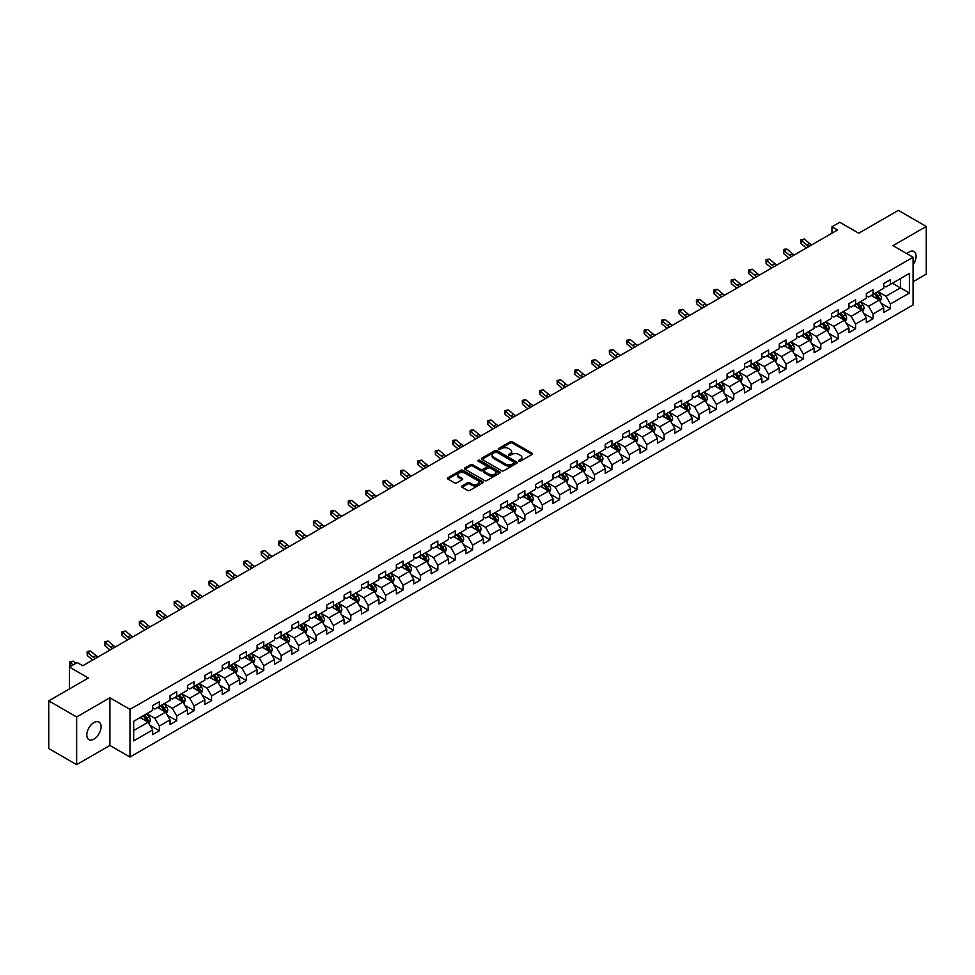 <?xml version="1.0" encoding="UTF-8"?>
<svg xmlns="http://www.w3.org/2000/svg" width="975" height="975" viewBox="0 0 975 975"><rect width="100%" height="100%" fill="white"/><g stroke="black" fill="none" stroke-linecap="round" stroke-linejoin="round"><path stroke-width="1.46" d="M518.883 461.175A1.085 0.622 0 0 0 520.418 461.175L532.058 454.447A1.548 0.89 0 0 0 532.508 453.814A1.548 0.89 0 0 0 532.058 453.18L512.338 441.809A1.548 0.89 0 0 0 510.157 441.809L498.518 448.524A1.085 0.622 0 0 0 500.053 449.402L501.552 448.537A4.96 2.864 0 0 1 508.56 448.537L510.205 449.487A4.96 2.864 0 0 1 511.656 451.51A4.96 2.864 0 0 1 510.205 453.533L508.706 454.399A1.085 0.622 0 0 0 510.23 455.288L511.741 454.423A4.96 2.864 0 0 1 518.749 454.423L520.394 455.362A4.96 2.864 0 0 1 521.844 457.397A4.96 2.864 0 0 1 520.394 459.42L518.883 460.285A1.085 0.622 0 0 0 518.883 461.175L518.883 460.285M93.941 739.074A10.103 5.826 120 0 0 100.535 730.165A10.103 5.826 120 0 0 98.987 722.073A10.103 5.826 120 0 0 93.941 722.572A10.103 5.826 120 0 0 87.348 731.482A10.103 5.826 120 0 0 88.896 739.574A10.103 5.826 120 0 0 93.941 739.074M913.088 264.627A10.103 5.826 120 0 0 914.002 251.538A10.103 5.826 120 0 0 908.956 252.038A10.103 5.826 120 0 0 906.823 253.634M462.065 485.94A1.548 0.89 0 0 0 461.614 486.574A1.548 0.89 0 0 0 462.065 487.207L467.598 490.401A1.548 0.89 0 0 0 469.792 490.401L482.71 482.942A1.548 0.89 0 0 0 483.173 482.308A1.548 0.89 0 0 0 482.71 481.674L463.003 470.291A1.548 0.89 0 0 0 460.809 470.291L447.891 477.75A1.548 0.89 0 0 0 447.428 478.384A1.548 0.89 0 0 0 447.891 479.018L454.569 482.881A1.548 0.89 0 0 0 456.763 482.881L462.284 479.676A1.548 0.89 0 0 0 462.747 479.054A1.548 0.89 0 0 0 462.284 478.42L458.969 476.507A4.144 2.389 0 0 1 457.763 474.813A4.144 2.389 0 0 1 460.322 472.607A4.144 2.389 0 0 1 464.831 473.119L477.811 480.614A4.144 2.389 0 0 1 479.03 482.308A4.144 2.389 0 0 1 476.47 484.514A4.144 2.389 0 0 1 471.949 484.002L469.792 482.747A1.548 0.89 0 0 0 467.598 482.747L462.065 485.94L462.065 487.207L467.598 484.039L467.598 482.747M913.088 281.738L926.25 274.133L926.25 226.456L898.353 210.356L858.743 233.22L839.767 222.276L831.955 226.785L837.537 230.002L82.778 665.754L77.208 662.537L69.396 667.046L69.396 688.947M76.647 716.978L76.647 764.644L109.895 745.448L109.895 697.771L76.647 716.978L48.75 700.867L88.359 678.003L69.396 667.046M109.895 697.771L129.98 709.373L913.088 257.254L913.088 304.931L129.98 757.051L129.98 709.373M926.25 226.456L893.003 245.651L913.088 257.254M501.662 470.73A1.548 0.89 0 0 0 503.856 470.73L516.774 463.271A1.548 0.89 0 0 0 517.237 462.638A1.548 0.89 0 0 0 516.774 462.004L497.067 450.621A1.548 0.89 0 0 0 494.873 450.621L481.942 458.092A1.548 0.89 0 0 0 481.492 458.713A1.548 0.89 0 0 0 481.942 459.347L501.662 470.73M478.603 461.407A1.085 0.622 0 0 1 479.7 461.553L499.724 473.119L486.817 480.565A1.548 0.89 0 0 1 484.636 480.565L464.917 469.182L464.917 467.915A1.548 0.89 0 0 0 464.466 468.548A1.548 0.89 0 0 0 464.917 469.182M464.917 467.915L470.45 464.722A1.548 0.89 0 0 1 472.643 464.722L480.638 469.341A1.548 0.89 0 0 0 482.82 469.341L486.488 467.22A1.548 0.89 0 0 0 486.952 466.586A1.548 0.89 0 0 0 486.488 465.965L478.164 461.151A1.085 0.622 0 0 1 479.7 460.273L499.748 471.839A1.548 0.89 0 0 1 500.199 472.473A1.548 0.89 0 0 1 499.748 473.107L499.748 471.839M76.647 764.644L48.75 748.544L48.75 700.867M150.016 725.376L159.327 730.763L159.327 726.058L170.04 719.867L170.04 724.571L176.743 720.708L176.743 716.003L187.444 709.824L187.444 714.529L194.147 710.665L194.147 705.961L204.86 699.77L204.86 704.474L211.551 700.611L211.551 695.906L222.263 689.727L222.263 694.432L228.954 690.556L228.954 685.852L239.667 679.672L239.667 684.377L246.37 680.513L246.37 675.809L257.083 669.618L257.083 674.322L263.774 670.459L263.774 665.754L274.487 659.575L274.487 664.28L281.178 660.416L281.178 655.712L291.891 649.521L291.891 654.225L298.582 650.362L298.582 645.657L309.294 639.478L309.294 644.17L315.997 640.307L315.997 635.602L326.71 629.423L326.71 634.128L333.401 630.264L333.401 625.56L344.114 619.369L344.114 624.073L350.805 620.21L350.805 615.505L361.518 609.326L361.518 614.031L368.221 610.155L368.221 605.463L378.934 599.272L378.934 603.976L385.625 600.112L385.625 595.408L396.337 589.229L396.337 593.921L403.028 590.058L403.028 585.353L413.741 579.174L413.741 583.879L420.432 580.015L420.432 575.311L431.145 569.12L431.145 573.824L437.848 569.961L437.848 565.256L448.561 559.077L448.561 563.782L455.252 559.906L455.252 555.214L465.965 549.023L465.965 553.727L472.656 549.863L472.656 545.159L483.368 538.968L483.368 543.672L490.072 539.809L490.072 535.104L500.784 528.925L500.784 533.63L507.475 529.766L507.475 525.062L518.188 518.871L518.188 523.575L524.879 519.712L524.879 515.007L535.592 508.828L535.592 513.533L542.283 509.657L542.283 504.965L552.996 498.773L552.996 503.478L559.699 499.614L559.699 494.91L570.412 488.719L570.412 493.423L577.102 489.56L577.102 484.855L587.815 478.676L587.815 483.381L594.506 479.517L594.506 474.813L605.219 468.622L605.219 473.326L611.922 469.462L611.922 464.758L622.623 458.579L622.623 463.271L629.326 459.408L629.326 454.703L640.039 448.524L640.039 453.229L646.73 449.365L646.73 444.661L657.443 438.47L657.443 443.174L664.133 439.311L664.133 434.606L674.846 428.427L674.846 433.132L681.549 429.268L681.549 424.564L692.262 418.372L692.262 423.077L698.953 419.213L698.953 414.509L709.666 408.33L709.666 413.022L716.357 409.159L716.357 404.454L727.07 398.275L727.07 402.98L733.773 399.116L733.773 394.412L744.473 388.221L744.473 392.925L751.177 389.062L751.177 384.357L761.889 378.178L761.889 382.883L768.58 379.007L768.58 374.315L779.293 368.123L779.293 372.828L785.984 368.964L785.984 364.26L796.697 358.081L796.697 362.773L803.4 358.91L803.4 354.205L814.113 348.026L814.113 352.731L820.804 348.867L820.804 344.163L831.517 337.972L831.517 342.676L838.207 338.812L838.207 334.108L848.92 327.929L848.92 332.633L855.611 328.758L855.611 324.066L866.324 317.874L866.324 322.579L873.027 318.715L873.027 314.011L883.74 307.82L883.74 312.524L890.431 308.661L890.431 303.956L909.395 293.012L909.395 273.427L900.473 278.582L900.473 287.857L909.395 293.012M159.327 730.763L152.636 734.626L152.636 729.922L133.66 740.878L133.66 721.293L152.636 710.336L152.636 705.632L159.327 701.768L159.327 706.473L170.04 700.294L170.04 695.589L176.743 691.714L176.743 696.418L187.444 690.239L187.444 685.535L194.147 681.671L194.147 686.376L204.86 680.184L204.86 675.48L211.551 671.617L211.551 676.321L222.263 670.142L222.263 665.438L228.954 661.574L228.954 666.278L239.667 660.087L239.667 655.383L246.37 651.519L246.37 656.224L257.083 650.033L257.083 645.34L263.774 641.465L263.774 646.169L274.487 639.99L274.487 635.286L281.178 631.422L281.178 636.127L291.891 629.935L291.891 625.231L298.582 621.367L298.582 626.072L309.294 619.893L309.294 615.188L315.997 611.325L315.997 616.017L326.71 609.838L326.71 605.134L333.401 601.27L333.401 605.975L344.114 599.783L344.114 595.091L350.805 591.216L350.805 595.92L361.518 589.741L361.518 585.037L368.221 581.173L368.221 585.878L378.934 579.686L378.934 574.982L385.625 571.118L385.625 575.823L396.337 569.644L396.337 564.939L403.028 561.076L403.028 565.768L413.741 559.589L413.741 554.885L420.432 551.021L420.432 555.726L431.145 549.534L431.145 544.83L437.848 540.967L437.848 545.671L448.561 539.492L448.561 534.788L455.252 530.924L455.252 535.628L465.965 529.437L465.965 524.733L472.656 520.869L472.656 525.574L483.368 519.395L483.368 514.69L490.072 510.827L490.072 515.519L500.784 509.34L500.784 504.636L507.475 500.772L507.475 505.477L518.188 499.285L518.188 494.581L524.879 490.717L524.879 495.422L535.592 489.243L535.592 484.538L542.283 480.675L542.283 485.379L552.996 479.188L552.996 474.484L559.699 470.62L559.699 475.325L570.412 469.133L570.412 464.441L577.102 460.566L577.102 465.27L587.815 459.091L587.815 454.387L594.506 450.523L594.506 455.227L605.219 449.036L605.219 444.332L611.922 440.468L611.922 445.173L622.623 438.994L622.623 434.289L629.326 430.426L629.326 435.118L640.039 428.939L640.039 424.235L646.73 420.371L646.73 425.076L657.443 418.884L657.443 414.192L664.133 410.317L664.133 415.021L674.846 408.842L674.846 404.138L681.549 400.274L681.549 404.978L692.262 398.787L692.262 394.083L698.953 390.219L698.953 394.924L709.666 388.745L709.666 384.04L716.357 380.177L716.357 384.869L727.07 378.69L727.07 373.986L733.773 370.122L733.773 374.827L744.473 368.635L744.473 363.943L751.177 360.067L751.177 364.772L761.889 358.593L761.889 353.888L768.58 350.025L768.58 354.729L779.293 348.538L779.293 343.834L785.984 339.97L785.984 344.675L796.697 338.496L796.697 333.791L803.4 329.928L803.4 334.62L814.113 328.441L814.113 323.737L820.804 319.873L820.804 324.577L831.517 318.386L831.517 313.682L838.207 309.818L838.207 314.523L848.92 308.344L848.92 303.639L855.611 299.776L855.611 304.48L866.324 298.289L866.324 293.585L873.027 289.721L873.027 294.426L883.74 288.247L883.74 283.542L890.431 279.667L890.431 284.371L909.395 273.427M157.548 707.509L165.579 712.14L154.867 718.331L146.835 713.688M152.636 707.765L154.867 709.044L159.327 706.473M154.867 718.331L159.327 726.058M165.579 712.14L170.04 719.867M174.952 697.454L182.983 702.098L172.27 708.277L164.239 703.633M170.04 697.71L172.27 699.002L176.743 696.418M172.27 708.277L176.743 716.003M182.983 702.098L187.444 709.824M192.355 687.399L200.399 692.043L189.686 698.222L181.642 693.591M187.444 687.655L189.686 688.947L194.147 686.376M189.686 698.222L194.147 705.961M200.399 692.043L204.86 699.77M209.771 677.357L217.803 681.988L207.09 688.179L199.058 683.536M204.86 677.613L207.09 678.905L211.551 676.321M207.09 688.179L211.551 695.906M217.803 681.988L222.263 689.727M227.175 667.302L235.207 671.946L224.494 678.125L216.462 673.493M222.263 667.558L224.494 668.85L228.954 666.278M224.494 678.125L228.954 685.852M235.207 671.946L239.667 679.672M244.579 657.26L252.61 661.891L241.897 668.082L233.866 663.439M239.667 657.516L241.897 658.795L246.37 656.224M241.897 668.082L246.37 675.809M252.61 661.891L257.083 669.618M261.983 647.205L270.026 651.836L259.313 658.027L251.27 653.384M257.083 647.461L259.313 648.753L263.774 646.169M259.313 658.027L263.774 665.754M270.026 651.836L274.487 659.575M279.398 637.15L287.43 641.794L276.717 647.973L268.686 643.342M274.487 637.406L276.717 638.698L281.178 636.127M276.717 647.973L281.178 655.712M287.43 641.794L291.891 649.521M296.802 627.108L304.834 631.739L294.121 637.93L286.089 633.287M291.891 627.364L294.121 628.656L298.582 626.072M294.121 637.93L298.582 645.657M304.834 631.739L309.294 639.478M314.206 617.053L322.237 621.697L311.537 627.876L303.493 623.244M309.294 617.309L311.537 618.601L315.997 616.017M311.537 627.876L315.997 635.602M322.237 621.697L326.71 629.423M331.622 606.998L339.653 611.642L328.941 617.833L320.909 613.19M326.71 607.267L328.941 608.546L333.401 605.975M328.941 617.833L333.401 625.56M339.653 611.642L344.114 619.369M349.026 596.956L357.057 601.587L346.344 607.778L338.313 603.135M344.114 597.212L346.344 598.504L350.805 595.92M346.344 607.778L350.805 615.505M357.057 601.587L361.518 609.326M366.429 586.901L374.461 591.545L363.748 597.724L355.717 593.092M361.518 587.157L363.748 588.449L368.221 585.878M363.748 597.724L368.221 605.463M374.461 591.545L378.934 599.272M383.833 576.859L391.877 581.49L381.164 587.681L373.12 583.038M378.934 577.115L381.164 578.394L385.625 575.823M381.164 587.681L385.625 595.408M391.877 581.49L396.337 589.229M401.249 566.804L409.281 571.447L398.568 577.627L390.536 572.983M396.337 567.06L398.568 568.352L403.028 565.768M398.568 577.627L403.028 585.353M409.281 571.447L413.741 579.174M418.653 556.749L426.684 561.393L415.972 567.572L407.94 562.941M413.741 557.018L415.972 558.297L420.432 555.726M415.972 567.572L420.432 575.311M426.684 561.393L431.145 569.12M436.057 546.707L444.088 551.338L433.388 557.529L425.344 552.886M431.145 546.963L433.388 548.255L437.848 545.671M433.388 557.529L437.848 565.256M444.088 551.338L448.561 559.077M453.472 536.652L461.504 541.296L450.791 547.475L442.76 542.843M448.561 536.908L450.791 538.2L455.252 535.628M450.791 547.475L455.252 555.214M461.504 541.296L465.965 549.023M470.876 526.61L478.908 531.241L468.195 537.432L460.163 532.789M465.965 526.866L468.195 528.145L472.656 525.574M468.195 537.432L472.656 545.159M478.908 531.241L483.368 538.968M488.28 516.555L496.312 521.198L485.599 527.378L477.567 522.734M483.368 516.811L485.599 518.103L490.072 515.519M485.599 527.378L490.072 535.104M496.312 521.198L500.784 528.925M505.684 506.5L513.727 511.144L503.015 517.323L494.971 512.692M500.784 506.756L503.015 508.048L507.475 505.477M503.015 517.323L507.475 525.062M513.727 511.144L518.188 518.871M523.1 496.458L531.131 501.089L520.418 507.28L512.387 502.637M518.188 496.714L520.418 498.006L524.879 495.422M520.418 507.28L524.879 515.007M531.131 501.089L535.592 508.828M540.503 486.403L548.535 491.047L537.822 497.226L529.791 492.594M535.592 486.659L537.822 487.951L542.283 485.379M537.822 497.226L542.283 504.965M548.535 491.047L552.996 498.773M557.907 476.361L565.939 480.992L555.226 487.183L547.194 482.54M552.996 476.617L555.226 477.896L559.699 475.325M555.226 487.183L559.699 494.91M565.939 480.992L570.412 488.719M575.311 466.306L583.355 470.949L572.642 477.128L564.61 472.485M570.412 466.562L572.642 467.854L577.102 465.27M572.642 477.128L577.102 484.855M583.355 470.949L587.815 478.676M592.727 456.251L600.758 460.895L590.046 467.074L582.014 462.442M587.815 456.507L590.046 457.799L594.506 455.227M590.046 467.074L594.506 474.813M600.758 460.895L605.219 468.622M610.131 446.209L618.162 450.84L607.449 457.031L599.418 452.388M605.219 446.465L607.449 447.757L611.922 445.173M607.449 457.031L611.922 464.758M618.162 450.84L622.623 458.579M627.534 436.154L635.578 440.798L624.865 446.977L616.822 442.345M622.623 436.41L624.865 437.702L629.326 435.118M624.865 446.977L629.326 454.703M635.578 440.798L640.039 448.524M644.95 426.099L652.982 430.743L642.269 436.934L634.237 432.291M640.039 426.367L642.269 427.647L646.73 425.076M642.269 436.934L646.73 444.661M652.982 430.743L657.443 438.47M662.354 416.057L670.386 420.688L659.673 426.879L651.641 422.236M657.443 416.313L659.673 417.605L664.133 415.021M659.673 426.879L664.133 434.606M670.386 420.688L674.846 428.427M679.758 406.002L687.789 410.646L677.077 416.825L669.045 412.193M674.846 406.258L677.077 407.55L681.549 404.978M677.077 416.825L681.549 424.564M687.789 410.646L692.262 418.372M697.162 395.96L705.205 400.591L694.493 406.782L686.461 402.139M692.262 396.216L694.493 397.508L698.953 394.924M694.493 406.782L698.953 414.509M705.205 400.591L709.666 408.33M714.578 385.905L722.609 390.548L711.896 396.727L703.865 392.084M709.666 386.161L711.896 387.453L716.357 384.869M711.896 396.727L716.357 404.454M722.609 390.548L727.07 398.275M731.981 375.85L740.013 380.494L729.3 386.673L721.268 382.042M727.07 376.118L729.3 377.398L733.773 374.827M729.3 386.673L733.773 394.412M740.013 380.494L744.473 388.221M749.385 365.808L757.429 370.439L746.716 376.63L738.672 371.987M744.473 366.064L746.716 367.356L751.177 364.772M746.716 376.63L751.177 384.357M757.429 370.439L761.889 378.178M766.801 355.753L774.832 360.397L764.12 366.576L756.088 361.944M761.889 356.009L764.12 357.301L768.58 354.729M764.12 366.576L768.58 374.315M774.832 360.397L779.293 368.123M784.205 345.711L792.236 350.342L781.523 356.533L773.492 351.89M779.293 345.967L781.523 347.246L785.984 344.675M781.523 356.533L785.984 364.26M792.236 350.342L796.697 358.081M801.608 335.656L809.64 340.299L798.927 346.478L790.896 341.835M796.697 335.912L798.927 337.204L803.4 334.62M798.927 346.478L803.4 354.205M809.64 340.299L814.113 348.026M819.012 325.601L827.056 330.245L816.343 336.424L808.299 331.793M814.113 325.869L816.343 327.149L820.804 324.577M816.343 336.424L820.804 344.163M827.056 330.245L831.517 337.972M836.428 315.559L844.46 320.19L833.747 326.381L825.715 321.738M831.517 315.815L833.747 317.107L838.207 314.523M833.747 326.381L838.207 334.108M844.46 320.19L848.92 327.929M853.832 305.504L861.863 310.147L851.151 316.327L843.119 311.695M848.92 305.76L851.151 307.052L855.611 304.48M851.151 316.327L855.611 324.066M861.863 310.147L866.324 317.874M871.236 295.462L879.267 300.093L868.567 306.284L860.523 301.641M866.324 295.717L868.567 296.997L873.027 294.426M868.567 306.284L873.027 314.011M879.267 300.093L883.74 307.82M892.442 283.213L900.473 287.857L885.97 296.229L877.939 291.586M883.74 285.663L885.97 286.955L890.431 284.371M885.97 296.229L890.431 303.956M109.895 745.448L129.98 757.051M831.955 226.785L831.955 233.22M133.66 730.568L148.176 722.195L140.132 717.551M148.176 722.195L152.636 729.922M881.12 303.286L890.431 308.661M863.704 313.328L873.027 318.715M846.3 323.383L855.611 328.758M828.896 333.438L838.207 338.812M811.48 343.48L820.804 348.867M794.077 353.535L803.4 358.91M776.673 363.577L785.984 368.964M759.269 373.632L768.58 379.007M741.853 383.687L751.177 389.062M724.449 393.729L733.773 399.116M707.046 403.784L716.357 409.159M689.63 413.839L698.953 419.213M672.226 423.881L681.549 429.268M654.822 433.936L664.133 439.311M637.418 443.978L646.73 449.365M620.003 454.033L629.326 459.408M602.599 464.088L611.922 469.462M585.195 474.13L594.506 479.517M567.779 484.185L577.102 489.56M550.375 494.227L559.699 499.614M532.972 504.282L542.283 509.657M515.568 514.337L524.879 519.712M498.152 524.379L507.475 529.766M480.748 534.434L490.072 539.809M463.344 544.477L472.656 549.863M445.941 554.531L455.252 559.906M428.525 564.586L437.848 569.961M411.121 574.628L420.432 580.015M393.717 584.683L403.028 590.058M376.301 594.738L385.625 600.112M358.898 604.78L368.221 610.155M341.494 614.835L350.805 620.21M324.09 624.878L333.401 630.264M306.674 634.932L315.997 640.307M289.27 644.987L298.582 650.362M271.867 655.029L281.178 660.416M254.451 665.084L263.774 670.459M237.047 675.127L246.37 680.513M219.643 685.181L228.954 690.556M202.239 695.236L211.551 700.611M184.823 705.278L194.147 710.665M167.42 715.333L176.743 720.708M519.322 461.321L520.394 460.7A4.96 2.864 0 0 0 521.844 458.677L521.844 457.397M511.656 451.51L511.656 452.802A4.96 2.864 0 0 1 510.205 454.825L509.133 455.447M532.058 453.18L532.058 454.447L512.338 443.089A1.548 0.89 0 0 0 510.157 443.089L498.944 449.56M516.762 463.283L497.067 451.913A1.548 0.89 0 0 0 494.873 451.913L481.967 459.359L481.942 458.092M514.044 463.088A1.085 0.622 0 0 0 514.044 462.199L496.738 452.205A1.085 0.622 0 0 0 495.202 452.205L493.618 453.119A4.96 2.864 0 0 0 492.156 455.142A4.96 2.864 0 0 0 493.618 457.165L505.44 464.003A4.96 2.864 0 0 0 512.448 464.003L514.044 463.088L514.044 464.368A1.085 0.622 0 0 0 514.044 463.491M492.156 455.142L492.156 456.434A4.96 2.864 0 0 0 493.618 458.457L493.618 457.165M514.044 464.368L512.448 465.282A4.96 2.864 0 0 1 505.44 465.282L493.618 458.457M464.941 469.194L470.45 466.013L470.45 464.722M486.952 466.586L486.952 467.878A1.548 0.89 0 0 1 486.488 468.512L482.82 470.633A1.548 0.89 0 0 1 480.638 470.633L472.643 466.013A1.548 0.89 0 0 0 470.45 466.013M488.926 474.13A4.144 2.389 0 0 0 493.447 474.654A4.144 2.389 0 0 0 496.007 472.436A4.144 2.389 0 0 0 494.788 470.754L490.218 468.11A1.548 0.89 0 0 0 488.024 468.11L484.356 470.23A1.548 0.89 0 0 0 483.905 470.864A1.548 0.89 0 0 0 484.356 471.498L488.926 474.13L488.926 475.422A4.144 2.389 0 0 0 493.447 475.934A4.144 2.389 0 0 0 496.007 473.728L496.007 472.436M483.905 470.864L483.905 472.144A1.548 0.89 0 0 0 484.356 472.778L484.356 471.498M488.926 475.422L484.356 472.778M479.03 482.308L479.03 483.6A4.144 2.389 0 0 1 476.47 485.806A4.144 2.389 0 0 1 471.949 485.282L469.792 484.039A1.548 0.89 0 0 0 467.598 484.039M457.763 474.813L457.763 476.105A4.144 2.389 0 0 0 458.969 477.787L458.969 476.507M462.284 478.42L462.284 479.676L458.969 477.787M482.71 481.674L482.71 482.942L463.003 471.583A1.548 0.89 0 0 0 460.809 471.583L447.903 479.03L447.891 477.75M880.157 301.616L881.485 298.277A4.18 2.413 -120 0 0 880.145 294.718L877.841 291.647M873.832 296.948L872.259 294.864M874.38 293.633L876.683 296.717A4.18 2.413 60 0 1 877.89 299.228L879.218 298.46A4.18 2.413 -120 0 0 878.024 295.937L875.721 292.866M874.672 293.475L877.232 296.887A2.133 1.231 60 0 1 877.622 297.533L879.218 298.46M809.055 246.443A7.885 4.558 60 0 1 806.873 245.127L801.56 240.654L800.938 243.433L806.252 247.906A11.834 6.837 -120 0 0 806.374 248.003M811.846 244.835A7.885 4.558 60 0 1 809.664 243.506L804.351 239.046L801.56 240.654L800.792 239.813L804.351 239.046M800.938 243.433L800.792 239.813M862.753 311.671L864.069 308.332A4.18 2.413 -120 0 0 862.741 304.761L860.438 301.689M856.428 307.003L854.856 304.919M856.976 303.688L859.28 306.759A4.18 2.413 60 0 1 860.474 309.282L861.815 308.502A4.18 2.413 -120 0 0 860.62 305.992L858.317 302.92M857.269 303.517L859.828 306.93A2.133 1.231 60 0 1 860.206 307.576L861.815 308.502M845.337 321.726L846.666 318.374A4.18 2.413 -120 0 0 845.337 314.815L843.034 311.744M839.012 317.046L837.452 314.962M839.572 313.743L841.876 316.814A4.18 2.413 60 0 1 843.07 319.325L844.411 318.557A4.18 2.413 -120 0 0 843.217 316.046L840.913 312.963M839.865 313.572L842.412 316.985A2.133 1.231 60 0 1 842.802 317.631L844.411 318.557M791.651 256.498A7.885 4.558 60 0 1 789.47 255.17L784.156 250.697L783.534 253.488L788.848 257.961A11.834 6.837 -120 0 0 788.958 258.046M794.442 254.889A7.885 4.558 60 0 1 792.261 253.561L786.935 249.088L784.156 250.697L783.388 249.868L784.497 249.222L786.935 249.088M783.534 253.488L783.388 249.868M774.235 266.553A7.885 4.558 60 0 1 772.066 265.224L766.74 260.752L766.118 263.53L771.444 268.003A11.834 6.837 -120 0 0 771.554 268.101M777.026 264.932A7.885 4.558 60 0 1 774.857 263.616L769.531 259.143L766.74 260.752L765.984 259.911L767.093 259.265L769.531 259.143M766.118 263.53L765.984 259.911M827.933 331.768L829.262 328.429A4.18 2.413 -120 0 0 827.921 324.87L825.618 321.787M821.608 327.1L820.048 325.016M822.169 323.785L824.472 326.869A4.18 2.413 60 0 1 825.667 329.379L827.007 328.612A4.18 2.413 -120 0 0 825.801 326.089L823.497 323.018M822.449 323.627L825.008 327.027A2.133 1.231 60 0 1 825.398 327.673L827.007 328.612M810.53 341.823L811.858 338.471A4.18 2.413 -120 0 0 810.517 334.913L808.214 331.841M804.204 337.155L802.632 335.059M804.753 333.84L807.056 336.911A4.18 2.413 60 0 1 808.251 339.434L809.591 338.654A4.18 2.413 -120 0 0 808.397 336.143L806.093 333.06M805.045 333.669L807.605 337.082A2.133 1.231 60 0 1 807.995 337.728L809.591 338.654M793.114 351.865L794.442 348.526A4.18 2.413 -120 0 0 793.114 344.967L790.81 341.896M786.788 347.197L785.228 345.113M787.349 343.895L789.652 346.966A4.18 2.413 60 0 1 790.847 349.477L792.188 348.709A4.18 2.413 -120 0 0 790.993 346.186L788.69 343.115M787.642 343.724L790.201 347.137A2.133 1.231 60 0 1 790.579 347.783L792.188 348.709M756.832 276.595A7.885 4.558 60 0 1 754.65 275.267L749.336 270.806L748.715 273.585L754.028 278.058A11.834 6.837 -120 0 0 754.15 278.143M759.622 274.987A7.885 4.558 60 0 1 757.441 273.658L752.127 269.185L749.336 270.806L748.568 269.965L752.127 269.185M748.715 273.585L748.568 269.965M739.428 286.65A7.885 4.558 60 0 1 737.246 285.322L731.932 280.849L731.311 283.64L736.625 288.1A11.834 6.837 -120 0 0 736.734 288.198M742.219 285.041A7.885 4.558 60 0 1 740.037 283.713L734.723 279.24L731.932 280.849L731.165 280.02L734.723 279.24M731.311 283.64L731.165 280.02M722.024 296.692A7.885 4.558 60 0 1 719.842 295.376L714.517 290.903L713.907 293.682L719.221 298.155A11.834 6.837 -120 0 0 719.331 298.252M724.803 295.084A7.885 4.558 60 0 1 722.633 293.755L717.307 289.295L714.517 290.903L713.761 290.062L714.87 289.417L717.307 289.295M713.907 293.682L713.761 290.062M775.71 361.92L777.038 358.581A4.18 2.413 -120 0 0 775.71 355.022L773.407 351.938M769.385 357.252L767.825 355.168M769.945 353.937L772.249 357.008A4.18 2.413 60 0 1 773.443 359.531L774.784 358.751A4.18 2.413 -120 0 0 773.589 356.241L771.286 353.169M770.238 353.767L772.785 357.179A2.133 1.231 60 0 1 773.175 357.825L774.784 358.751M704.608 306.747A7.885 4.558 60 0 1 702.439 305.419L697.113 300.946L696.491 303.737L701.817 308.21A11.834 6.837 -120 0 0 701.927 308.295M707.399 305.138A7.885 4.558 60 0 1 705.217 303.81L699.904 299.337L697.113 300.946L696.357 300.117L697.466 299.471L699.904 299.337M696.491 303.737L696.357 300.117M758.306 371.975L759.635 368.623A4.18 2.413 -120 0 0 758.294 365.064L755.991 361.993M751.981 367.307L750.421 365.211M752.529 363.992L754.833 367.063A4.18 2.413 60 0 1 756.039 369.574L757.38 368.806A4.18 2.413 -120 0 0 756.173 366.295L753.87 363.212M752.822 363.821L755.381 367.234A2.133 1.231 60 0 1 755.771 367.88L757.38 368.806M687.204 316.802A7.885 4.558 60 0 1 685.023 315.473L679.709 311.001L679.088 313.779L684.401 318.252A11.834 6.837 -120 0 0 684.523 318.35M689.995 315.193A7.885 4.558 60 0 1 687.814 313.865L682.5 309.392L679.709 311.001L678.941 310.16L682.5 309.392M679.088 313.779L678.941 310.16M740.902 382.017L742.219 378.678A4.18 2.413 -120 0 0 740.89 375.119L738.587 372.048M734.577 377.349L733.005 375.265M735.126 374.034L737.429 377.118A4.18 2.413 60 0 1 738.623 379.628L739.964 378.861A4.18 2.413 -120 0 0 738.77 376.338L736.466 373.267M735.418 373.876L737.977 377.276A2.133 1.231 60 0 1 738.355 377.934L739.964 378.861M669.801 326.844A7.885 4.558 60 0 1 667.619 325.516L662.305 321.055L661.684 323.834L666.997 328.307A11.834 6.837 -120 0 0 667.107 328.392M672.592 325.236A7.885 4.558 60 0 1 670.41 323.907L665.084 319.447L662.305 321.055L661.537 320.214L665.084 319.447M661.684 323.834L661.537 320.214M723.487 392.072L724.815 388.732A4.18 2.413 -120 0 0 723.487 385.162L721.183 382.09M717.161 387.404L715.601 385.308M717.722 384.089L720.025 387.16A4.18 2.413 60 0 1 721.22 389.683L722.56 388.903A4.18 2.413 -120 0 0 721.366 386.393L719.062 383.321M718.014 383.918L720.562 387.331A2.133 1.231 60 0 1 720.952 387.977L722.56 388.903M652.385 336.899A7.885 4.558 60 0 1 650.215 335.571L644.889 331.098L644.268 333.889L649.594 338.349A11.834 6.837 -120 0 0 649.703 338.447M655.176 335.29A7.885 4.558 60 0 1 653.006 333.962L647.68 329.489L644.889 331.098L644.134 330.269L645.243 329.623L647.68 329.489M644.268 333.889L644.134 330.269M706.083 402.127L707.411 398.775A4.18 2.413 -120 0 0 706.071 395.216L703.767 392.145M699.757 397.447L698.197 395.362M700.318 394.144L702.622 397.215A4.18 2.413 60 0 1 703.816 399.726L705.157 398.958A4.18 2.413 -120 0 0 703.95 396.435L701.647 393.364M700.611 393.973L703.158 397.386A2.133 1.231 60 0 1 703.548 398.032L705.157 398.958M634.981 346.954A7.885 4.558 60 0 1 632.799 345.625L627.486 341.153L626.864 343.931L632.19 348.404A11.834 6.837 -120 0 0 632.3 348.502M637.772 345.333A7.885 4.558 60 0 1 635.59 344.017L630.277 339.544L627.486 341.153L626.718 340.312L630.277 339.544M626.864 343.931L626.718 340.312M688.679 412.169L690.007 408.83A4.18 2.413 -120 0 0 688.667 405.271L686.363 402.188M682.354 407.501L680.782 405.417M682.902 404.186L685.206 407.258A4.18 2.413 60 0 1 686.412 409.78L687.741 409A4.18 2.413 -120 0 0 686.546 406.49L684.243 403.418M683.195 404.016L685.754 407.428A2.133 1.231 60 0 1 686.144 408.074L687.741 409M617.577 356.996A7.885 4.558 60 0 1 615.396 355.668L610.082 351.207L609.46 353.986L614.774 358.459A11.834 6.837 -120 0 0 614.896 358.544M620.368 355.388A7.885 4.558 60 0 1 618.187 354.059L612.873 349.586L610.082 351.207L609.314 350.366L612.873 349.586M609.46 353.986L609.314 350.366M671.263 422.224L672.592 418.872A4.18 2.413 -120 0 0 671.263 415.313L668.96 412.242M664.938 417.556L663.378 415.46M665.498 414.241L667.802 417.312A4.18 2.413 60 0 1 668.996 419.823L670.337 419.055A4.18 2.413 -120 0 0 669.142 416.544L666.839 413.461M665.791 414.07L668.35 417.483A2.133 1.231 60 0 1 668.728 418.129L670.337 419.055M600.173 367.051A7.885 4.558 60 0 1 597.992 365.722L592.666 361.25L592.057 364.028L597.37 368.501A11.834 6.837 -120 0 0 597.48 368.599M602.952 365.442A7.885 4.558 60 0 1 600.783 364.114L595.457 359.641L592.666 361.25L591.91 360.409L595.457 359.641M592.057 364.028L591.91 360.409M653.859 432.266L655.188 428.927A4.18 2.413 -120 0 0 653.859 425.368L651.556 422.297M647.534 427.598L645.974 425.514M648.095 424.283L650.398 427.367A4.18 2.413 60 0 1 651.592 429.878L652.933 429.11A4.18 2.413 -120 0 0 651.739 426.587L649.435 423.516M648.387 424.125L650.934 427.525A2.133 1.231 60 0 1 651.324 428.183L652.933 429.11M582.758 377.093A7.885 4.558 60 0 1 580.588 375.765L575.262 371.304L574.641 374.083L579.967 378.556A11.834 6.837 -120 0 0 580.076 378.653M585.548 375.485A7.885 4.558 60 0 1 583.367 374.156L578.053 369.696L575.262 371.304L574.507 370.463L575.616 369.817L578.053 369.696M574.641 374.083L574.507 370.463M636.456 442.321L637.784 438.982A4.18 2.413 -120 0 0 636.443 435.411L634.14 432.339M630.13 437.653L628.57 435.557M630.679 434.338L632.982 437.409A4.18 2.413 60 0 1 634.189 439.932L635.529 439.152A4.18 2.413 -120 0 0 634.323 436.642L632.019 433.57M630.971 434.168L633.531 437.58A2.133 1.231 60 0 1 633.921 438.226L635.529 439.152M565.354 387.148A7.885 4.558 60 0 1 563.172 385.82L557.858 381.347L557.237 384.138L562.551 388.598A11.834 6.837 -120 0 0 562.673 388.696M568.145 385.539A7.885 4.558 60 0 1 565.963 384.211L560.649 379.738L557.858 381.347L557.091 380.518L560.649 379.738M557.237 384.138L557.091 380.518M619.052 452.376L620.38 449.024A4.18 2.413 -120 0 0 619.04 445.465L616.736 442.394M612.727 447.696L611.154 445.612M613.275 444.393L615.578 447.464A4.18 2.413 60 0 1 616.773 449.975L618.113 449.207A4.18 2.413 -120 0 0 616.919 446.684L614.616 443.613M613.567 444.222L616.127 447.635A2.133 1.231 60 0 1 616.517 448.281L618.113 449.207M547.95 397.203A7.885 4.558 60 0 1 545.768 395.874L540.455 391.402L539.833 394.18L545.147 398.653A11.834 6.837 -120 0 0 545.257 398.751M550.741 395.582A7.885 4.558 60 0 1 548.559 394.266L543.246 389.793L540.455 391.402L539.687 390.561L543.246 389.793M539.833 394.18L539.687 390.561M601.636 462.418L602.964 459.079A4.18 2.413 -120 0 0 601.636 455.52L599.332 452.437M595.311 457.75L593.751 455.666M595.871 454.435L598.175 457.519A4.18 2.413 60 0 1 599.369 460.029L600.71 459.249A4.18 2.413 -120 0 0 599.515 456.739L597.212 453.668M596.164 454.265L598.711 457.677A2.133 1.231 60 0 1 599.101 458.323L600.71 459.249M530.534 407.245A7.885 4.558 60 0 1 528.365 405.917L523.039 401.456L522.417 404.235L527.743 408.708A11.834 6.837 -120 0 0 527.853 408.793M533.325 405.637A7.885 4.558 60 0 1 531.156 404.308L525.83 399.835L523.039 401.456L522.283 400.615L523.392 399.969L525.83 399.835M522.417 404.235L522.283 400.615M584.232 472.473L585.561 469.121A4.18 2.413 -120 0 0 584.22 465.562L581.917 462.491M577.907 467.805L576.347 465.709M578.467 464.49L580.771 467.561A4.18 2.413 60 0 1 581.965 470.072L583.306 469.304A4.18 2.413 -120 0 0 582.099 466.793L579.808 463.71M578.76 464.319L581.307 467.732A2.133 1.231 60 0 1 581.697 468.378L583.306 469.304M513.13 417.3A7.885 4.558 60 0 1 510.949 415.972L505.635 411.499L505.013 414.29L510.339 418.75A11.834 6.837 -120 0 0 510.449 418.848M515.921 415.691A7.885 4.558 60 0 1 513.74 414.363L508.426 409.89L505.635 411.499L504.867 410.658L508.426 409.89M505.013 414.29L504.867 410.658M566.828 482.515L568.157 479.176A4.18 2.413 -120 0 0 566.816 475.617L564.513 472.546M560.503 477.847L558.931 475.763M561.052 474.533L563.355 477.616A4.18 2.413 60 0 1 564.562 480.127L565.89 479.359A4.18 2.413 -120 0 0 564.696 476.836L562.392 473.765M561.344 474.374L563.903 477.787A2.133 1.231 60 0 1 564.293 478.433L565.89 479.359M495.727 427.342A7.885 4.558 60 0 1 493.545 426.026L488.231 421.553L487.61 424.332L492.923 428.805A11.834 6.837 -120 0 0 493.045 428.903M498.518 425.734A7.885 4.558 60 0 1 496.336 424.405L491.022 419.945L488.231 421.553L487.463 420.712L491.022 419.945M487.61 424.332L487.463 420.712M549.413 492.57L550.741 489.231A4.18 2.413 -120 0 0 549.413 485.66L547.109 482.588M543.087 487.902L541.527 485.818M543.648 484.587L545.951 487.658A4.18 2.413 60 0 1 547.146 490.181L548.486 489.401A4.18 2.413 -120 0 0 547.292 486.891L544.988 483.819M543.94 484.417L546.5 487.829A2.133 1.231 60 0 1 546.878 488.475L548.486 489.401M478.323 437.397A7.885 4.558 60 0 1 476.141 436.069L470.827 431.596L470.206 434.387L475.52 438.847A11.834 6.837 -120 0 0 475.629 438.945M481.102 435.788A7.885 4.558 60 0 1 478.932 434.46L473.606 429.987L470.827 431.596L470.06 430.767L471.169 430.121L473.606 429.987M470.206 434.387L470.06 430.767M532.009 502.625L533.337 499.273A4.18 2.413 -120 0 0 532.009 495.714L529.705 492.643M525.683 497.945L524.123 495.861M526.244 494.642L528.548 497.713A4.18 2.413 60 0 1 529.742 500.224L531.082 499.456A4.18 2.413 -120 0 0 529.888 496.945L527.585 493.862M526.537 494.471L529.084 497.884A2.133 1.231 60 0 1 529.474 498.53L531.082 499.456M460.907 447.452A7.885 4.558 60 0 1 458.737 446.123L453.412 441.651L452.79 444.429L458.116 448.902A11.834 6.837 -120 0 0 458.226 449M463.698 445.831A7.885 4.558 60 0 1 461.516 444.515L456.202 440.042L453.412 441.651L452.656 440.81L453.765 440.164L456.202 440.042M452.79 444.429L452.656 440.81M514.605 512.667L515.933 509.328A4.18 2.413 -120 0 0 514.593 505.769L512.289 502.686M508.28 507.999L506.72 505.915M508.84 504.684L511.132 507.768A4.18 2.413 60 0 1 512.338 510.278L513.679 509.511A4.18 2.413 -120 0 0 512.472 506.988L510.169 503.917M509.121 504.514L511.68 507.926A2.133 1.231 60 0 1 512.07 508.572L513.679 509.511M443.503 457.494A7.885 4.558 60 0 1 441.322 456.166L436.008 451.705L435.386 454.484L440.7 458.957A11.834 6.837 -120 0 0 440.822 459.042M446.294 455.886A7.885 4.558 60 0 1 444.112 454.557L438.799 450.084L436.008 451.705L435.24 450.864L438.799 450.084M435.386 454.484L435.24 450.864M497.201 522.722L498.53 519.37A4.18 2.413 -120 0 0 497.189 515.812L494.886 512.74M490.876 518.054L489.304 515.958M491.424 514.739L493.728 517.81A4.18 2.413 60 0 1 494.922 520.333L496.263 519.553A4.18 2.413 -120 0 0 495.068 517.043L492.765 513.959M491.717 514.568L494.276 517.981A2.133 1.231 60 0 1 494.666 518.627L496.263 519.553M426.099 467.549A7.885 4.558 60 0 1 423.918 466.221L418.604 461.748L417.982 464.539L423.296 468.999A11.834 6.837 -120 0 0 423.406 469.097M428.89 465.94A7.885 4.558 60 0 1 426.709 464.612L421.395 460.139L418.604 461.748L417.836 460.919L421.395 460.139M417.982 464.539L417.836 460.919M479.785 532.764L481.114 529.425A4.18 2.413 -120 0 0 479.785 525.866L477.482 522.795M473.46 528.097L471.9 526.013M474.021 524.794L476.324 527.865A4.18 2.413 60 0 1 477.518 530.376L478.859 529.608A4.18 2.413 -120 0 0 477.665 527.085L475.361 524.014M474.313 524.623L476.872 528.036A2.133 1.231 60 0 1 477.25 528.682L478.859 529.608M408.683 477.592A7.885 4.558 60 0 1 406.514 476.275L401.188 471.803L400.579 474.581L405.893 479.054A11.834 6.837 -120 0 0 406.002 479.152M411.474 475.983A7.885 4.558 60 0 1 409.305 474.654L403.979 470.194L401.188 471.803L400.433 470.962L401.542 470.316L403.979 470.194M400.579 474.581L400.433 470.962M462.382 542.819L463.71 539.48A4.18 2.413 -120 0 0 462.369 535.921L460.078 532.837M456.056 538.151L454.496 536.067M456.617 534.836L458.92 537.908A4.18 2.413 60 0 1 460.115 540.43L461.455 539.65A4.18 2.413 -120 0 0 460.261 537.14L457.957 534.068M456.909 534.666L459.457 538.078A2.133 1.231 60 0 1 459.847 538.724L461.455 539.65M391.28 487.646A7.885 4.558 60 0 1 389.098 486.318L383.784 481.845L383.163 484.636L388.489 489.109A11.834 6.837 -120 0 0 388.598 489.194M394.071 486.038A7.885 4.558 60 0 1 391.889 484.709L386.575 480.236L383.784 481.845L383.017 481.016L386.575 480.236M383.163 484.636L383.017 481.016M444.978 552.874L446.306 549.522A4.18 2.413 -120 0 0 444.966 545.963L442.662 542.892M438.653 548.206L437.08 546.11M439.201 544.891L441.504 547.962A4.18 2.413 60 0 1 442.711 550.473L444.039 549.705A4.18 2.413 -120 0 0 442.845 547.194L440.542 544.111M439.493 544.72L442.053 548.133A2.133 1.231 60 0 1 442.443 548.779L444.039 549.705M373.876 497.701A7.885 4.558 60 0 1 371.694 496.372L366.381 491.9L365.759 494.678L371.073 499.151A11.834 6.837 -120 0 0 371.195 499.249M376.667 496.092A7.885 4.558 60 0 1 374.485 494.764L369.172 490.291L366.381 491.9L365.613 491.059L369.172 490.291M365.759 494.678L365.613 491.059M427.574 562.916L428.89 559.577A4.18 2.413 -120 0 0 427.562 556.018L425.258 552.935M421.249 558.248L419.677 556.164M421.797 554.933L424.101 558.017A4.18 2.413 60 0 1 425.295 560.528L426.636 559.76A4.18 2.413 -120 0 0 425.441 557.237L423.138 554.166M422.09 554.775L424.649 558.175A2.133 1.231 60 0 1 425.027 558.821L426.636 559.76M356.472 507.743A7.885 4.558 60 0 1 354.291 506.415L348.977 501.954L348.355 504.733L353.669 509.206A11.834 6.837 -120 0 0 353.779 509.291M359.263 506.135A7.885 4.558 60 0 1 357.082 504.806L351.756 500.346L348.977 501.954L348.209 501.113L349.318 500.467L351.756 500.346M348.355 504.733L348.209 501.113M410.158 572.971L411.487 569.632A4.18 2.413 -120 0 0 410.158 566.061L407.855 562.989M403.833 568.303L402.273 566.207M404.393 564.988L406.697 568.059A4.18 2.413 60 0 1 407.891 570.582L409.232 569.802A4.18 2.413 -120 0 0 408.038 567.292L405.734 564.22M404.686 564.817L407.233 568.23A2.133 1.231 60 0 1 407.623 568.876L409.232 569.802M339.056 517.798A7.885 4.558 60 0 1 336.887 516.47L331.561 511.997L330.939 514.788L336.265 519.248A11.834 6.837 -120 0 0 336.375 519.346M341.847 516.189A7.885 4.558 60 0 1 339.678 514.861L334.352 510.388L331.561 511.997L330.805 511.168L331.914 510.522L334.352 510.388M330.939 514.788L330.805 511.168M392.754 583.026L394.083 579.674A4.18 2.413 -120 0 0 392.742 576.115L390.439 573.044M386.429 578.346L384.869 576.262M386.99 575.043L389.293 578.114A4.18 2.413 60 0 1 390.487 580.625L391.828 579.857A4.18 2.413 -120 0 0 390.622 577.334L388.318 574.263M387.27 574.872L389.829 578.285A2.133 1.231 60 0 1 390.219 578.931L391.828 579.857M321.653 527.853A7.885 4.558 60 0 1 319.471 526.524L314.157 522.052L313.536 524.83L318.849 529.303A11.834 6.837 -120 0 0 318.971 529.401M324.443 526.232A7.885 4.558 60 0 1 322.262 524.916L316.948 520.443L314.157 522.052L313.389 521.211L316.948 520.443M313.536 524.83L313.389 521.211M375.351 593.068L376.679 589.729A4.18 2.413 -120 0 0 375.338 586.17L373.035 583.087M369.025 588.4L367.453 586.316M369.574 585.085L371.877 588.157A4.18 2.413 60 0 1 373.072 590.679L374.412 589.899A4.18 2.413 -120 0 0 373.218 587.389L370.914 584.317M369.866 584.915L372.426 588.327A2.133 1.231 60 0 1 372.816 588.973L374.412 589.899M304.249 537.895A7.885 4.558 60 0 1 302.067 536.567L296.753 532.106L296.132 534.885L301.446 539.358A11.834 6.837 -120 0 0 301.555 539.443M307.04 536.287A7.885 4.558 60 0 1 304.858 534.958L299.544 530.485L296.753 532.106L295.986 531.265L299.544 530.485M296.132 534.885L295.986 531.265M357.935 603.123L359.263 599.771A4.18 2.413 -120 0 0 357.935 596.212L355.631 593.141M351.609 598.455L350.049 596.359M352.17 595.14L354.473 598.211A4.18 2.413 60 0 1 355.668 600.722L357.008 599.954A4.18 2.413 -120 0 0 355.814 597.443L353.511 594.36M352.462 594.969L355.022 598.382A2.133 1.231 60 0 1 355.4 599.028L357.008 599.954M286.833 547.95A7.885 4.558 60 0 1 284.663 546.622L279.337 542.149L278.728 544.928L284.042 549.4A11.834 6.837 -120 0 0 284.152 549.498M289.624 546.341A7.885 4.558 60 0 1 287.454 545.013L282.128 540.54L279.337 542.149L278.582 541.308L282.128 540.54M278.728 544.928L278.582 541.308M340.531 613.165L341.859 609.826A4.18 2.413 -120 0 0 340.531 606.267L338.227 603.196M334.206 608.497L332.646 606.413M334.766 605.183L337.07 608.266A4.18 2.413 60 0 1 338.264 610.777L339.605 610.009A4.18 2.413 -120 0 0 338.41 607.486L336.107 604.415M335.059 605.024L337.606 608.424A2.133 1.231 60 0 1 337.996 609.082L339.605 610.009M269.429 557.992A7.885 4.558 60 0 1 267.248 556.664L261.934 552.203L261.312 554.982L266.638 559.455A11.834 6.837 -120 0 0 266.748 559.553M272.22 556.384A7.885 4.558 60 0 1 270.038 555.055L264.725 550.595L261.934 552.203L261.166 551.362L264.725 550.595M261.312 554.982L261.166 551.362M323.127 623.22L324.456 619.881A4.18 2.413 -120 0 0 323.115 616.31L320.812 613.238M316.802 618.552L315.23 616.456M317.35 615.237L319.654 618.308A4.18 2.413 60 0 1 320.86 620.831L322.189 620.051A4.18 2.413 -120 0 0 320.994 617.541L318.691 614.469M317.643 615.067L320.202 618.479A2.133 1.231 60 0 1 320.592 619.125L322.189 620.051M252.025 568.047A7.885 4.558 60 0 1 249.844 566.719L244.53 562.246L243.908 565.037L249.222 569.497A11.834 6.837 -120 0 0 249.344 569.595M254.816 566.438A7.885 4.558 60 0 1 252.635 565.11L247.321 560.637L244.53 562.246L243.762 561.417L247.321 560.637M243.908 565.037L243.762 561.417M305.723 633.275L307.04 629.923A4.18 2.413 -120 0 0 305.711 626.364L303.408 623.293M299.398 628.595L297.826 626.511M299.947 625.292L302.25 628.363A4.18 2.413 60 0 1 303.444 630.874L304.785 630.106A4.18 2.413 -120 0 0 303.591 627.583L301.287 624.512M300.239 625.121L302.798 628.534A2.133 1.231 60 0 1 303.176 629.18L304.785 630.106M234.622 578.102A7.885 4.558 60 0 1 232.44 576.773L227.126 572.301L226.505 575.079L231.818 579.552A11.834 6.837 -120 0 0 231.928 579.65M237.413 576.481A7.885 4.558 60 0 1 235.231 575.165L229.905 570.692L227.126 572.301L226.358 571.46L227.467 570.814L229.905 570.692M226.505 575.079L226.358 571.46M288.308 643.317L289.636 639.978A4.18 2.413 -120 0 0 288.308 636.419L286.004 633.336M281.982 638.649L280.422 636.565M282.543 635.334L284.846 638.406A4.18 2.413 60 0 1 286.041 640.928L287.381 640.148A4.18 2.413 -120 0 0 286.187 637.638L283.883 634.567M282.835 635.164L285.382 638.576A2.133 1.231 60 0 1 285.772 639.222L287.381 640.148M217.206 588.144A7.885 4.558 60 0 1 215.036 586.816L209.71 582.355L209.089 585.134L214.415 589.607A11.834 6.837 -120 0 0 214.524 589.692M219.997 586.536A7.885 4.558 60 0 1 217.827 585.207L212.501 580.734L209.71 582.355L208.955 581.514L210.064 580.868L212.501 580.734M209.089 585.134L208.955 581.514M270.904 653.372L272.232 650.02A4.18 2.413 -120 0 0 270.892 646.462L268.588 643.39M264.578 648.704L263.018 646.608M265.139 645.389L267.442 648.46A4.18 2.413 60 0 1 268.637 650.971L269.978 650.203A4.18 2.413 -120 0 0 268.771 647.693L266.467 644.609M265.432 645.218L267.979 648.631A2.133 1.231 60 0 1 268.369 649.277L269.978 650.203M199.802 598.199A7.885 4.558 60 0 1 197.62 596.871L192.307 592.398L191.685 595.177L197.011 599.649A11.834 6.837 -120 0 0 197.121 599.747M202.593 596.59A7.885 4.558 60 0 1 200.411 595.262L195.098 590.789L192.307 592.398L191.539 591.557L195.098 590.789M191.685 595.177L191.539 591.557M253.5 663.414L254.828 660.075A4.18 2.413 -120 0 0 253.488 656.516L251.184 653.445M247.175 658.747L245.603 656.662M247.723 655.432L250.027 658.515A4.18 2.413 60 0 1 251.233 661.026L252.562 660.258A4.18 2.413 -120 0 0 251.367 657.735L249.064 654.664M248.016 655.273L250.575 658.686A2.133 1.231 60 0 1 250.965 659.332L252.562 660.258M182.398 608.242A7.885 4.558 60 0 1 180.217 606.925L174.903 602.452L174.281 605.231L179.595 609.704A11.834 6.837 -120 0 0 179.717 609.802M185.189 606.633A7.885 4.558 60 0 1 183.007 605.304L177.694 600.844L174.903 602.452L174.135 601.612L177.694 600.844M174.281 605.231L174.135 601.612M236.084 673.469L237.413 670.13A4.18 2.413 -120 0 0 236.084 666.559L233.781 663.487M229.759 668.801L228.199 666.717M230.319 665.486L232.623 668.557A4.18 2.413 60 0 1 233.817 671.08L235.158 670.3A4.18 2.413 -120 0 0 233.963 667.79L231.66 664.718M230.612 665.316L233.171 668.728A2.133 1.231 60 0 1 233.549 669.374L235.158 670.3M164.994 618.296A7.885 4.558 60 0 1 162.813 616.968L157.487 612.495L156.877 615.286L162.191 619.747A11.834 6.837 -120 0 0 162.301 619.844M167.773 616.688A7.885 4.558 60 0 1 165.604 615.359L160.278 610.886L157.487 612.495L156.731 611.666L157.84 611.02L160.278 610.886M156.877 615.286L156.731 611.666M218.68 683.524L220.009 680.172A4.18 2.413 -120 0 0 218.68 676.613L216.377 673.542M212.355 678.844L210.795 676.76M212.916 675.541L215.219 678.612A4.18 2.413 60 0 1 216.413 681.123L217.754 680.355A4.18 2.413 -120 0 0 216.56 677.844L214.256 674.761M213.208 675.37L215.755 678.783A2.133 1.231 60 0 1 216.145 679.429L217.754 680.355M147.578 628.351A7.885 4.558 60 0 1 145.409 627.023L140.083 622.55L139.462 625.328L144.787 629.801A11.834 6.837 -120 0 0 144.897 629.899M150.369 626.73A7.885 4.558 60 0 1 148.188 625.414L142.874 620.941L140.083 622.55L139.327 621.709L140.437 621.063L142.874 620.941M139.462 625.328L139.327 621.709M201.277 693.566L202.605 690.227A4.18 2.413 -120 0 0 201.264 686.668L198.961 683.585M194.951 688.898L193.391 686.814M195.5 685.583L197.803 688.667A4.18 2.413 60 0 1 199.01 691.178L200.35 690.398A4.18 2.413 -120 0 0 199.144 687.887L196.84 684.816M195.792 685.413L198.352 688.825A2.133 1.231 60 0 1 198.742 689.471L200.35 690.398M130.175 638.393A7.885 4.558 60 0 1 127.993 637.065L122.679 632.604L122.058 635.383L127.372 639.856A11.834 6.837 -120 0 0 127.493 639.941M132.966 636.785A7.885 4.558 60 0 1 130.784 635.456L125.47 630.983L122.679 632.604L121.912 631.763L125.47 630.983M122.058 635.383L121.912 631.763M183.873 703.621L185.189 700.269A4.18 2.413 -120 0 0 183.861 696.711L181.557 693.639M177.548 698.953L175.975 696.857M178.096 695.638L180.399 698.709A4.18 2.413 60 0 1 181.594 701.232L182.934 700.452A4.18 2.413 -120 0 0 181.74 697.942L179.437 694.858M178.388 695.467L180.948 698.88A2.133 1.231 60 0 1 181.338 699.526L182.934 700.452M112.771 648.448A7.885 4.558 60 0 1 110.589 647.12L105.276 642.647L104.654 645.438L109.968 649.898A11.834 6.837 -120 0 0 110.077 649.996M115.562 646.839A7.885 4.558 60 0 1 113.38 645.511L108.067 641.038L105.276 642.647L104.508 641.818L108.067 641.038M104.654 645.438L104.508 641.818M166.457 713.663L167.785 710.324A4.18 2.413 -120 0 0 166.457 706.765L164.153 703.694M160.132 708.996L158.572 706.912M160.692 705.693L162.996 708.764A4.18 2.413 60 0 1 164.19 711.275L165.531 710.507A4.18 2.413 -120 0 0 164.336 707.984L162.033 704.913M160.985 705.522L163.532 708.935A2.133 1.231 60 0 1 163.922 709.581L165.531 710.507M95.355 658.491A7.885 4.558 60 0 1 93.186 657.174L87.86 652.702L87.238 655.48L92.564 659.953A11.834 6.837 -120 0 0 92.674 660.051M98.146 656.882A7.885 4.558 60 0 1 95.977 655.553L90.651 651.093L87.86 652.702L87.104 651.861L88.213 651.215L90.651 651.093M87.238 655.48L87.104 651.861M149.053 723.718L150.382 720.379A4.18 2.413 -120 0 0 149.041 716.82L146.738 713.737M142.728 719.05L141.168 716.966M143.288 715.735L145.592 718.807A4.18 2.413 60 0 1 146.786 721.329L148.127 720.549A4.18 2.413 -120 0 0 146.92 718.039L144.617 714.967M143.581 715.565L146.128 718.977A2.133 1.231 60 0 1 146.518 719.623L148.127 720.549M75.843 663.317L73.247 661.135L70.456 662.744L69.834 665.535L70.724 666.278M73.052 664.938L69.688 661.915L73.247 661.135M69.834 665.535L69.688 661.915M520.394 460.7L520.394 459.42M508.706 455.288L508.706 454.399M510.205 454.825L510.205 453.533M498.518 449.402L498.518 448.524M510.157 443.089L510.157 441.809M512.338 443.089L512.338 441.809M494.873 451.913L494.873 450.621M497.067 451.913L497.067 450.621M516.774 463.271L516.774 462.004M505.44 465.282L505.44 464.003M512.448 465.282L512.448 464.003M472.643 466.013L472.643 464.722M480.638 470.633L480.638 469.341M482.82 470.633L482.82 469.341M486.488 468.512L486.488 467.22M479.7 461.553L479.7 460.273M469.792 484.039L469.792 482.747M471.949 485.282L471.949 484.002M460.809 471.583L460.809 470.291M463.003 471.583L463.003 470.291M878.865 299.861L881.449 298.362M878.024 295.937L880.145 294.718M875.05 297.655L876.683 296.717M806.873 245.127L809.664 243.506M861.449 309.904L864.045 308.405M860.62 305.992L862.741 304.761M857.647 307.71L859.28 306.759M844.045 319.958L846.641 318.459M843.217 316.046L845.337 314.815M840.243 317.753L841.876 316.814M789.47 255.17L792.261 253.561M772.066 265.224L774.857 263.616M826.642 330.001L829.237 328.514M825.801 326.089L827.921 324.87M822.827 327.807L824.472 326.869M809.226 340.056L811.822 338.557M808.397 336.143L810.517 334.913M805.423 337.862L807.056 336.911M791.822 350.11L794.418 348.611M790.993 346.186L793.114 344.967M788.019 347.904L789.652 346.966M754.65 275.267L757.441 273.658M737.246 285.322L740.037 283.713M719.842 295.376L722.633 293.755M774.418 360.153L777.014 358.654M773.589 356.241L775.71 355.022M770.616 357.959L772.249 357.008M702.439 305.419L705.217 303.81M757.014 370.207L759.61 368.708M756.173 366.295L758.294 365.064M753.2 368.002L754.833 367.063M685.023 315.473L687.814 313.865M739.598 380.25L742.194 378.763M738.77 376.338L740.89 375.119M735.796 378.056L737.429 377.118M667.619 325.516L670.41 323.907M722.195 390.305L724.791 388.806M721.366 386.393L723.487 385.162M718.392 388.111L720.025 387.16M650.215 335.571L653.006 333.962M704.791 400.359L707.387 398.86M703.95 396.435L706.071 395.216M700.976 398.153L702.622 397.215M632.799 345.625L635.59 344.017M687.387 410.402L689.971 408.903M686.546 406.49L688.667 405.271M683.572 408.208L685.206 407.258M615.396 355.668L618.187 354.059M669.971 420.457L672.567 418.957M669.142 416.544L671.263 415.313M666.169 418.263L667.802 417.312M597.992 365.722L600.783 364.114M652.568 430.511L655.163 429.012M651.739 426.587L653.859 425.368M648.765 428.305L650.398 427.367M580.588 375.765L583.367 374.156M635.164 440.554L637.76 439.055M634.323 436.642L636.443 435.411M631.349 438.36L632.982 437.409M563.172 385.82L565.963 384.211M617.748 450.608L620.344 449.109M616.919 446.684L619.04 445.465M613.945 448.403L615.578 447.464M545.768 395.874L548.559 394.266M600.344 460.651L602.94 459.152M599.515 456.739L601.636 455.52M596.542 458.457L598.175 457.519M528.365 405.917L531.156 404.308M582.94 470.706L585.536 469.207M582.099 466.793L584.22 465.562M579.126 468.512L580.771 467.561M510.949 415.972L513.74 414.363M565.537 480.76L568.12 479.261M564.696 476.836L566.816 475.617M561.722 478.554L563.355 477.616M493.545 426.026L496.336 424.405M548.121 490.803L550.717 489.304M547.292 486.891L549.413 485.66M544.318 488.609L545.951 487.658M476.141 436.069L478.932 434.46M530.717 500.857L533.313 499.358M529.888 496.945L532.009 495.714M526.914 498.652L528.548 497.713M458.737 446.123L461.516 444.515M513.313 510.9L515.909 509.413M512.472 506.988L514.593 505.769M509.498 508.706L511.132 507.768M441.322 456.166L444.112 454.557M495.897 520.955L498.493 519.456M495.068 517.043L497.189 515.812M492.095 518.761L493.728 517.81M423.918 466.221L426.709 464.612M478.493 531.009L481.089 529.51M477.665 527.085L479.785 525.866M474.691 528.803L476.324 527.865M406.514 476.275L409.305 474.654M461.09 541.052L463.686 539.553M460.261 537.14L462.369 535.921M457.275 538.858L458.92 537.908M389.098 486.318L391.889 484.709M443.686 551.107L446.27 549.607M442.845 547.194L444.966 545.963M439.871 548.901L441.504 547.962M371.694 496.372L374.485 494.764M426.27 561.149L428.866 559.662M425.441 557.237L427.562 556.018M422.467 558.955L424.101 558.017M354.291 506.415L357.082 504.806M408.866 571.204L411.462 569.705M408.038 567.292L410.158 566.061M405.064 569.01L406.697 568.059M336.887 516.47L339.678 514.861M391.462 581.258L394.058 579.759M390.622 577.334L392.742 576.115M387.648 579.053L389.293 578.114M319.471 526.524L322.262 524.916M374.047 591.301L376.643 589.802M373.218 587.389L375.338 586.17M370.244 589.107L371.877 588.157M302.067 536.567L304.858 534.958M356.643 601.356L359.239 599.857M355.814 597.443L357.935 596.212M352.84 599.162L354.473 598.211M284.663 546.622L287.454 545.013M339.239 611.41L341.835 609.911M338.41 607.486L340.531 606.267M335.424 609.204L337.07 608.266M267.248 556.664L270.038 555.055M321.835 621.453L324.419 619.954M320.994 617.541L323.115 616.31M318.021 619.259L319.654 618.308M249.844 566.719L252.635 565.11M304.419 631.507L307.015 630.008M303.591 627.583L305.711 626.364M300.617 629.302L302.25 628.363M232.44 576.773L235.231 575.165M287.016 641.55L289.612 640.051M286.187 637.638L288.308 636.419M283.213 639.356L284.846 638.406M215.036 586.816L217.827 585.207M269.612 651.605L272.208 650.106M268.771 647.693L270.892 646.462M265.797 649.411L267.442 648.46M197.62 596.871L200.411 595.262M252.196 661.659L254.792 660.16M251.367 657.735L253.488 656.516M248.393 659.453L250.027 658.515M180.217 606.925L183.007 605.304M234.792 671.702L237.388 670.203M233.963 667.79L236.084 666.559M230.99 669.508L232.623 668.557M162.813 616.968L165.604 615.359M217.388 681.757L219.984 680.257M216.56 677.844L218.68 676.613M213.586 679.551L215.219 678.612M145.409 627.023L148.188 625.414M199.985 691.799L202.581 690.3M199.144 687.887L201.264 686.668M196.17 689.605L197.803 688.667M127.993 637.065L130.784 635.456M182.569 701.854L185.165 700.355M181.74 697.942L183.861 696.711M178.766 699.66L180.399 698.709M110.589 647.12L113.38 645.511M165.165 711.908L167.761 710.409M164.336 707.984L166.457 706.765M161.363 709.703L162.996 708.764M93.186 657.174L95.977 655.553M147.761 721.951L150.357 720.452M146.92 718.039L149.041 716.82M143.947 719.757L145.592 718.807M514.361 463.929L514.361 462.638"/></g></svg>
